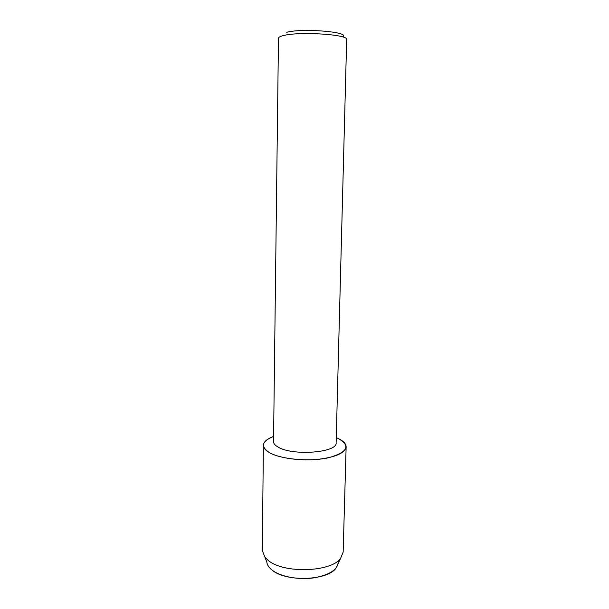 <?xml version="1.0" encoding="UTF-8"?>
<svg xmlns="http://www.w3.org/2000/svg" width="609" height="609" viewBox="0 0 609 609"><rect width="100%" height="100%" fill="white"/><g stroke="black" fill="none" stroke-linecap="round" stroke-linejoin="round"><path stroke-width="0.91" d="M338.178 560.737C338.642 568.989 330.611 574.69 314.092 577.842C298.6 580.149 280.353 576.685 272.04 570.054C268.904 567.55 267.168 564.893 266.818 562.077L262.327 550.566L263.377 445.301C263.598 441.837 267.001 438.883 273.593 436.44C261.71 441.19 260.317 446.58 269.414 452.624C265.387 450.302 263.377 447.859 263.377 445.301M336.13 442.812C337.812 452.563 292.952 456.179 278.267 447.173C275.108 445.423 273.532 443.565 273.532 441.609L278.473 38.238C278.511 37.225 280.269 36.312 283.748 35.497C299.993 31.265 348.965 34.553 346.673 39.547L336.13 442.812M338.208 438.503C350.951 445.788 347.785 452.198 328.708 457.717C309.912 461.965 281 459.399 269.414 452.624C278.618 457.892 298.547 460.914 316.132 459.513C334.912 457.519 344.907 453.309 346.133 446.892C346.095 443.816 343.453 441.015 338.208 438.503L336.267 437.65L338.208 438.503M342.882 36.852C350.715 32.041 303 27.968 286.717 32.262M338.216 563.447L336.016 568.128C327.505 580.742 285.705 582.105 272.04 570.054L268.843 566.842M346.133 446.892L343.149 552.119L340.637 558.293C331.205 572.247 283.543 573.762 268.188 560.387L264.603 556.839M336.016 568.128L340.637 558.293"/></g></svg>
